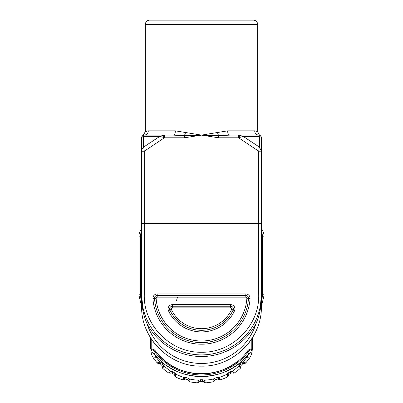 <?xml version="1.0" encoding="UTF-8"?>
<svg xmlns="http://www.w3.org/2000/svg" width="403" height="403" viewBox="0 0 403 403"><rect width="100%" height="100%" fill="white"/><g stroke="black" fill="none" stroke-linecap="round" stroke-linejoin="round"><path stroke-width="0.6" d="M141.609 299.736L141.609 151.231L144.284 151.231L141.609 151.231L141.609 137.796A2.675 2.675 0 0 1 144.284 135.121L141.609 137.796C141.765 136.169 142.657 135.282 144.284 135.121L143.624 135.207M261.391 137.796C261.235 136.169 260.343 135.282 258.716 135.121C260.368 135.463 260.368 135.463 258.716 135.121A2.675 2.675 0 0 1 261.391 137.796L261.391 151.15L258.716 151.231L261.391 151.15L261.391 299.736M144.173 151.065L143.367 151.07M184.378 137.796L164.359 137.796L144.284 151.231L144.284 295.011C143.488 325.624 170.988 353.073 201.601 352.232C232.138 352.963 259.502 325.548 258.716 295.011L258.716 223.358L141.609 223.358L261.391 223.358L258.716 223.358L258.716 151.231L238.641 137.796L238.641 135.121L258.716 135.121L259.688 136.375L243.175 136.375L238.641 137.796L218.622 137.796L201.5 135.121L184.378 137.796L184.378 135.751L173.361 135.121L163.809 135.121L159.825 136.375L143.312 136.375L143.675 147.024L159.825 136.375L163.583 137.398L163.814 135.121L144.158 135.126M149.629 20.15L253.371 20.15L149.629 20.15A4.277 4.277 0 0 0 145.352 24.427L145.352 131.63L148.334 130.844L175.355 130.844L201.5 135.121L227.645 130.844L254.666 130.844C254.923 133.423 256.278 134.849 258.716 135.121L258.711 135.121C260.187 135.252 261.073 136.048 261.361 137.504L259.688 136.375L259.325 147.024L258.716 151.231M239.417 137.398L239.186 135.121L243.175 136.375L259.325 147.024L261.391 151.15M144.284 151.231L143.675 147.024C142.385 148.143 141.695 149.518 141.609 151.15M143.795 135.166L144.284 135.121C146.722 134.849 148.077 133.423 148.334 130.844M141.609 137.796L141.639 137.504C141.927 136.048 142.813 135.252 144.294 135.121L143.916 135.201M254.666 130.844L257.648 131.63L257.648 24.427A4.277 4.277 0 0 0 253.371 20.15M227.645 130.844A4.277 1.99 -90 0 0 229.639 135.121L238.641 135.121M164.359 135.121L164.359 137.796L163.583 137.398M185.592 132.476L184.378 135.751L201.5 135.121L218.622 135.751L218.622 137.796M229.639 135.121L218.622 135.751L217.408 132.476M175.355 130.844A4.277 1.99 -90 0 1 173.361 135.121M240.536 20.15L162.464 20.15L240.536 20.15M252.303 348.943L252.061 351.874L251.23 348.943L252.303 348.943L252.303 337.966A59.891 59.891 0 0 0 255.759 331.593L255.759 331.593A59.891 59.891 0 0 1 243.896 348.55A59.891 59.891 0 0 0 255.759 331.593A59.891 59.891 0 0 1 252.303 337.966M151.77 339.613L151.77 348.943L150.697 348.943L150.697 337.966L150.697 349.144M235.574 362.765A57.755 57.755 0 0 1 154.717 349.995L151.77 348.943L150.939 351.874A16.044 16.044 0 0 0 153.704 358.448A16.044 16.044 0 0 1 150.939 351.874A16.044 16.044 0 0 0 153.704 358.448A16.044 16.044 0 0 1 150.939 351.874M247.533 352.751A58.823 58.823 0 0 1 155.467 352.751A58.823 58.823 0 0 0 247.533 352.751L249.15 350.625A58.823 58.823 0 0 1 247.533 352.751L248.792 353.753L252.071 351.774C251.729 349.854 250.757 349.472 249.15 350.625L248.283 349.995C227.272 381.5 175.728 381.5 154.717 349.995L153.85 350.625C152.243 349.472 151.271 349.854 150.929 351.774L150.974 350.917M155.044 352.217A58.823 58.823 0 0 1 154.52 351.532M154.178 351.073A58.823 58.823 0 0 1 153.966 350.786M252.061 351.874A16.044 16.044 0 0 1 249.296 358.448A16.044 16.044 0 0 0 252.061 351.874A16.044 16.044 0 0 1 249.296 358.448A16.044 16.044 0 0 0 252.061 351.874L252.303 349.144M153.85 350.625L155.467 352.751L154.208 353.753L151.493 352.131M252.077 351.164L252.092 351.592M157.875 362.589L157.251 362.912A58.823 58.823 0 0 1 153.704 358.448L155.88 356.887A56.148 56.148 0 0 0 159.895 361.864L159.528 363.425L158.807 363.42L159.528 363.425A1.602 1.602 0 0 1 160.313 363.874A57.216 57.216 0 0 0 161.784 365.345L162.898 364.191L163.789 365.758L162.233 366.131A1.602 1.602 0 0 0 161.784 365.345A57.216 57.216 0 0 1 160.313 363.874L161.467 362.76A55.614 55.614 0 0 0 162.898 364.191M153.704 358.448A58.823 58.823 0 0 0 157.251 362.912A1.602 1.602 0 0 0 158.631 363.451A1.602 1.602 0 0 1 157.251 362.912L159.895 361.864L161.467 362.76M172.822 371.803L171.995 373.178A1.602 1.602 0 0 0 171.119 372.951L171.074 371.349A56.148 56.148 0 0 1 163.789 365.758L162.747 368.407A58.823 58.823 0 0 0 168.786 373.042L171.074 371.349L172.822 371.803A55.614 55.614 0 0 0 174.575 372.815L175.844 374.1L175.517 376.931A58.823 58.823 0 0 0 182.554 379.843L184.327 377.616L186.131 377.606A55.614 55.614 0 0 0 188.085 378.13L189.647 379.037L190.06 381.858A58.823 58.823 0 0 0 197.616 382.85L198.744 380.236L200.487 379.762A55.614 55.614 0 0 0 202.513 379.762L204.256 380.236L205.384 382.85A58.823 58.823 0 0 0 212.94 381.858L213.353 379.037L214.915 378.13A55.614 55.614 0 0 0 216.869 377.606L218.673 377.616L220.446 379.843A58.823 58.823 0 0 0 227.483 376.931L227.156 374.1L228.425 372.815A55.614 55.614 0 0 0 230.178 371.803L231.927 371.349L234.214 373.042A58.823 58.823 0 0 0 240.253 368.407L239.211 365.758L240.102 364.191A55.614 55.614 0 0 0 241.533 362.76L243.105 361.864L245.749 362.912A1.602 1.602 0 0 1 244.193 363.42L244.092 363.4M243.523 363.415L243.981 363.385L243.472 363.425L243.105 361.864A56.148 56.148 0 0 0 247.12 356.887L249.296 358.448A58.823 58.823 0 0 1 245.749 362.912A58.823 58.823 0 0 0 249.296 358.448A58.823 58.823 0 0 1 245.749 362.912A1.602 1.602 0 0 1 244.193 363.42L243.472 363.425A1.602 1.602 0 0 0 242.687 363.874L241.533 362.76M247.956 352.217L248.48 351.532M245.125 362.589L243.563 361.98M239.281 365.506A3.209 3.209 0 0 1 240.102 364.191L241.216 365.345A57.216 57.216 0 0 0 242.687 363.874A57.216 57.216 0 0 1 241.216 365.345A1.602 1.602 0 0 0 240.767 366.131L240.727 366.498M171.995 373.178A57.216 57.216 0 0 0 173.799 374.221L174.575 372.815M186.131 377.606L185.687 379.147A1.602 1.602 0 0 0 184.786 379.152L184.327 377.616A56.148 56.148 0 0 1 175.844 374.1L174.434 374.861A1.602 1.602 0 0 0 173.799 374.221M185.687 379.147A57.216 57.216 0 0 0 187.697 379.686L188.085 378.13M200.487 379.762L200.457 381.364A1.602 1.602 0 0 0 199.586 381.601L198.744 380.236A56.148 56.148 0 0 1 189.647 379.037L188.478 380.14A1.602 1.602 0 0 0 187.697 379.686M214.542 378.246A3.209 3.209 0 0 1 214.915 378.13L215.303 379.686A1.602 1.602 0 0 0 214.522 380.14L213.353 379.037A56.148 56.148 0 0 1 204.256 380.236L203.414 381.601A1.602 1.602 0 0 0 202.543 381.364A57.216 57.216 0 0 1 200.457 381.364A57.216 57.216 0 0 0 202.543 381.364L202.513 379.762M228.425 372.815L229.201 374.221A1.602 1.602 0 0 0 228.566 374.861L227.156 374.1A56.148 56.148 0 0 1 218.673 377.616L218.214 379.152A1.602 1.602 0 0 0 217.313 379.147A57.216 57.216 0 0 1 215.303 379.686A57.216 57.216 0 0 0 217.313 379.147L216.869 377.606M240.757 366.181L240.732 366.634L240.767 366.131L239.211 365.758A56.148 56.148 0 0 1 231.927 371.349L231.881 372.951A1.602 1.602 0 0 0 231.005 373.178A57.216 57.216 0 0 1 229.201 374.221A57.216 57.216 0 0 0 231.005 373.178L230.178 371.803M243.472 363.425L244.364 363.451M239.936 367.783L240.253 368.407L240.762 366.851L240.742 367.637M233.69 372.574L232.34 371.576M227.156 374.1L227.151 374.573M227.332 376.241L227.483 376.931L228.38 375.48M218.214 379.152L220.446 379.843A58.823 58.823 0 0 0 227.483 376.931M220.063 379.253L219.015 377.943M213.353 379.037L213.227 379.495M212.97 381.152L212.94 381.858L214.184 380.689M203.883 382.044L205.384 382.85A58.823 58.823 0 0 0 212.94 381.858M205.172 382.18L204.497 380.644M197.828 382.18L197.616 382.85L199.117 382.044M190.03 381.152L189.773 379.495M184.327 377.616L183.985 377.943M182.937 379.253L182.554 379.843L184.216 379.455M174.434 374.861L175.517 376.931A58.823 58.823 0 0 0 182.554 379.843M175.668 376.241L175.849 374.573M169.31 372.574L168.786 373.042L170.494 373.097M162.197 367.198L162.747 368.407A58.823 58.823 0 0 0 168.786 373.042M163.064 367.783L163.678 366.216M162.273 366.498L162.233 366.131M170.353 373.168L171.119 372.951M184.095 379.561L184.786 379.152M189.773 381.772L188.478 380.14M199.032 382.175L199.586 381.601M203.923 382.109L203.414 381.601M214.129 380.84L214.522 380.14M228.37 375.636L228.566 374.861M233.947 373.188L231.881 372.951M220.446 379.843L220.154 379.913M205.384 382.85L205.087 382.84M175.517 376.931L175.265 376.775M177.496 297.152L176.393 300.895M144.284 295.011L141.609 295.011A59.891 59.891 0 0 0 148.289 322.501L146.863 323.241C144.496 317.806 142.959 312.139 142.254 306.24L141.609 295.011A59.891 59.891 0 0 0 254.711 322.501A59.891 59.891 0 0 0 261.391 295.011L260.746 306.24L260.383 305.948L261.391 295.011L261.391 306.24C262.217 338.243 233.503 366.957 201.5 366.136C169.497 366.957 140.783 338.243 141.609 306.24L141.609 295.011L142.692 306.351M261.391 228.703L262.635 230.854L261.537 228.949L262.464 236.198L262.464 294.23L261.391 306.24C262.217 338.243 233.503 366.957 201.5 366.136C169.497 366.957 140.783 338.243 141.609 306.24L142.672 306.24M143.977 311.685L145.679 316.723M141.609 306.24L140.647 296.477L141.609 296.502L140.647 296.477L140.536 294.23L141.609 294.23M140.647 296.477L139.252 296.825L141.574 306.114L139.252 296.825A10.695 10.695 0 0 1 138.934 294.23L138.934 236.198L140.536 236.198L141.025 231.231L141.609 230.949M141.483 228.914L140.365 230.854L141.025 231.231L141.463 228.954L140.365 230.854A10.695 10.695 0 0 0 138.934 236.198M261.391 294.23L264.066 294.23L264.066 236.198A10.695 10.695 0 0 0 262.635 230.854L261.975 231.231L261.391 230.949M256.993 317.539L258.807 312.426M157.195 293.943L245.805 293.943A4.277 4.277 0 0 1 250.072 298.477A48.662 48.662 0 0 1 201.5 344.207A48.662 48.662 0 0 1 152.928 298.477A4.277 4.277 0 0 1 157.195 293.943L157.195 295.545A2.675 2.675 0 0 0 154.525 298.381A47.06 47.06 0 0 0 201.5 342.605A47.06 47.06 0 0 0 248.475 298.381A2.675 2.675 0 0 0 245.805 295.545L245.805 297.152A1.068 1.068 0 0 1 246.873 298.285A45.453 45.453 0 0 1 201.5 340.998A45.453 45.453 0 0 1 156.127 298.285A1.068 1.068 0 0 1 157.195 297.152L245.805 297.152M157.195 297.152L157.195 295.545L245.805 295.545L245.805 293.943M261.391 306.371L261.426 306.114A1.068 1.068 0 0 0 261.391 306.371L263.748 296.825L261.426 306.114A1.068 1.068 0 0 0 261.391 306.371L261.391 306.371M261.391 306.24L260.746 306.24C260.036 312.159 258.499 317.826 256.137 323.241L254.711 322.501A59.891 59.891 0 0 0 261.391 295.011L258.716 295.011M147.241 331.593A59.891 59.891 0 0 0 150.697 337.966A59.891 59.891 0 0 1 147.241 331.593L147.241 331.593A59.891 59.891 0 0 0 159.13 348.57A59.891 59.891 0 0 1 147.241 331.593M264.066 294.23A10.695 10.695 0 0 1 263.748 296.825L261.391 296.502M152.928 298.477L156.127 298.285M172.333 304.638L172.333 306.24L230.667 306.24A2.675 2.675 0 0 1 233.342 308.915A2.675 2.675 0 0 0 230.667 306.24L230.667 304.638A4.277 4.277 0 0 1 234.556 310.698A36.361 36.361 0 0 1 168.444 310.698A4.277 4.277 0 0 1 172.333 304.638L230.667 304.638M168.444 310.698L169.9 310.028A2.675 2.675 0 0 1 172.333 306.24A2.675 2.675 0 0 0 169.9 310.028A34.759 34.759 0 0 0 233.1 310.028A2.675 2.675 0 0 0 233.342 308.915A2.675 2.675 0 0 1 233.1 310.028L231.639 309.363A1.068 1.068 0 0 0 230.667 307.847L230.667 306.24M251.553 136.375L259.688 136.375M145.352 24.427L257.648 24.427M248.283 349.995L251.23 348.943L251.23 339.613M251.255 349.028L252.303 349.094M151.745 349.028L150.697 349.094M247.12 356.887A13.37 13.37 0 0 0 248.792 353.753C226.501 383.863 176.499 383.863 154.208 353.753A13.37 13.37 0 0 0 155.88 356.887L155.916 356.937M249.296 358.448A58.823 58.823 0 0 1 245.749 362.912M167.416 366.035A60.425 60.425 0 0 0 248.792 353.753M141.609 236.198L140.536 236.198L140.536 294.23L138.934 294.23M262.635 230.854A10.695 10.695 0 0 1 264.066 236.198L261.391 236.198M250.072 298.477L246.873 298.285M146.863 323.241A57.216 57.216 0 0 0 256.137 323.241A61.498 61.498 0 0 1 146.863 323.241M142.254 306.24L142.617 305.948M234.556 310.698L233.1 310.028A34.759 34.759 0 0 1 169.9 310.028L171.361 309.363A33.157 33.157 0 0 0 231.639 309.363M172.333 306.24L172.333 307.847A1.068 1.068 0 0 0 171.361 309.363M230.667 307.847L172.333 307.847M257.648 131.63L259.411 135.091L259.88 135.383M145.352 131.63L143.12 135.383M162.243 366.181L162.268 366.634L162.243 366.181M188.513 380.18L188.765 380.563L188.513 380.18M218.265 379.168L218.673 379.374L218.265 379.168M231.932 372.951L232.38 373.047M228.4 375.344L228.546 374.906M214.235 380.563L214.487 380.18M203.455 381.631L203.797 381.933M199.203 381.933L199.545 381.631M184.327 379.374L184.735 379.168M170.62 373.047L171.068 372.951M141.574 228.692L141.463 228.949M142.612 305.917L141.609 295.595M261.391 295.595L260.388 305.917"/></g></svg>
